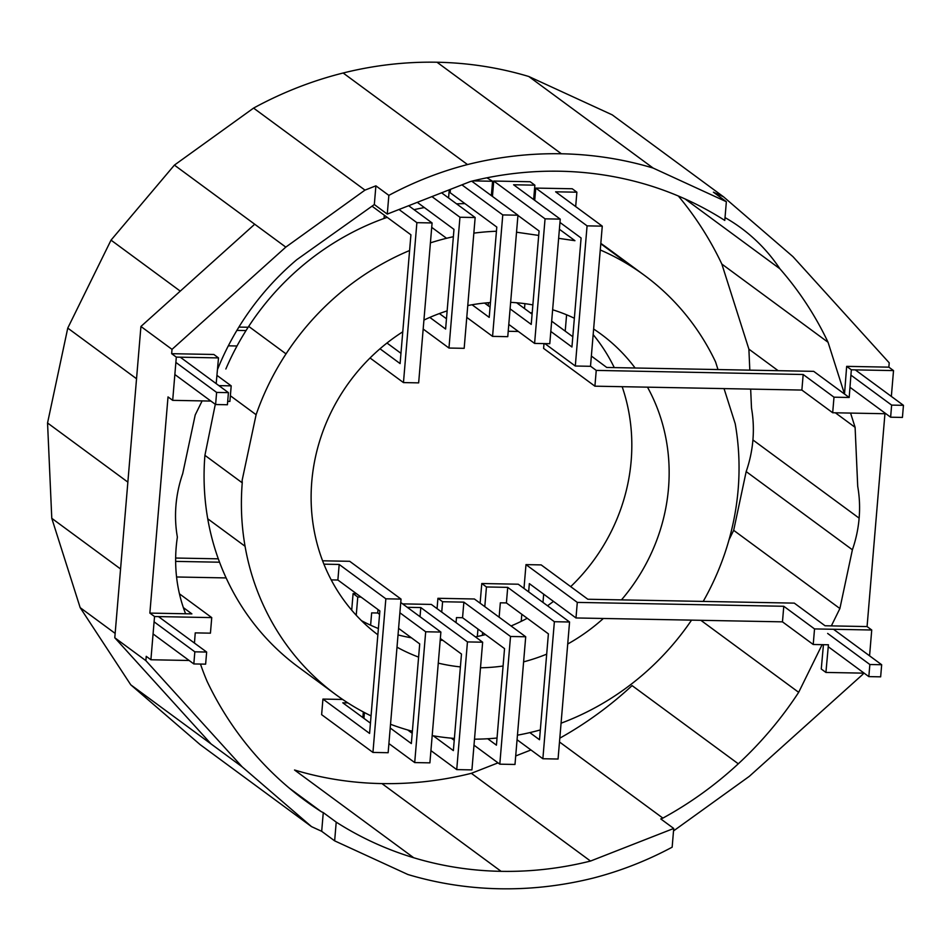 <?xml version="1.0" encoding="UTF-8"?>
<svg xmlns="http://www.w3.org/2000/svg" width="951" height="951" viewBox="0 0 951 951"><rect width="100%" height="100%" fill="white"/><g stroke="black" fill="none" stroke-linecap="round" stroke-linejoin="round"><path stroke-width="1.43" d="M228.43 392.644L216.614 392.418L215.604 404.532L227.42 404.746L228.43 392.644L180.286 357.196M216.614 392.418L175.876 362.414M215.604 404.532L174.853 374.528M206.652 652.053L194.836 651.827L193.826 663.941L205.63 664.155L206.652 652.053L158.496 616.605M194.836 651.827L154.086 621.823M193.826 663.941L153.075 633.937M833.516 629.277L881.672 664.737L869.856 664.511L827.643 633.425M869.856 664.511L868.834 676.613L828.238 646.716M868.834 676.613L880.65 676.839L881.672 664.737M855.294 369.868L903.45 405.328L891.634 405.102L890.623 417.204L849.968 387.283M890.623 417.204L902.428 417.43L903.45 405.328M891.634 405.102L850.919 375.122M396.995 647.167A187.204 174.425 126.4 0 0 418.606 657.117M361.463 620.658A187.204 174.425 126.4 0 0 378.391 628.528M438.268 663.132A187.204 174.425 126.4 0 0 460.403 666.901M398.029 634.923A187.204 174.425 126.4 0 0 411.438 637.812M480.493 667.78A187.204 174.425 126.4 0 0 503.079 666.009M440.194 640.32A187.204 174.425 126.4 0 0 442.809 640.308M475.429 636.885A187.204 174.425 126.4 0 0 484.142 634.923A187.204 174.425 126.4 0 0 485.485 634.59M523.609 661.86A187.204 174.425 126.4 0 0 546.694 654.145M511.044 625.972A187.204 174.425 126.4 0 0 527.234 618.269M567.723 644.017A187.204 174.425 126.4 0 0 603.35 618.483M547.514 605.763A187.204 174.425 126.4 0 0 553.482 601.389M621.467 599.879A187.204 174.425 126.4 0 0 636.92 579.278A187.204 174.425 126.4 0 0 658.437 535.532A187.204 174.425 126.4 0 0 668.494 488.339A187.204 174.425 126.4 0 0 666.389 440.907A187.204 174.425 126.4 0 0 652.267 396.496A187.204 174.425 126.4 0 0 647.488 387.164M570.707 586.636A187.204 174.425 126.4 0 0 599.606 551.794A187.204 174.425 126.4 0 0 621.122 508.048A187.204 174.425 126.4 0 0 631.167 460.855A187.204 174.425 126.4 0 0 629.063 413.435A187.204 174.425 126.4 0 0 622.156 386.688M215.306 404.306L204.917 455.339A255.391 237.94 126.4 0 0 207.734 518.782A255.391 237.94 126.4 0 0 227.36 580.55A260.301 242.517 126.4 0 0 262.357 633.925A260.301 242.517 126.4 0 0 298.471 667.115L335.798 694.599A260.301 242.517 -53.6 0 1 299.684 661.397A260.301 242.517 -53.6 0 1 264.687 608.022A255.391 237.94 -53.6 0 1 245.061 546.266A255.391 237.94 -53.6 0 1 242.243 482.823L242.136 480.326L256.104 414.707A260.301 242.517 -53.6 0 1 286.025 353.879A260.301 242.517 -53.6 0 1 329.866 301.978A260.301 242.517 -53.6 0 1 384.62 262.559A255.391 237.94 -53.6 0 1 409.596 250.517M387.2 217.339A255.391 237.94 126.4 0 0 347.293 235.075A260.301 242.517 126.4 0 0 292.539 274.494A260.301 242.517 126.4 0 0 248.71 326.395A260.301 242.517 126.4 0 0 225.862 368.976M464.956 203.621A255.391 237.94 126.4 0 0 456.611 203.871M424.36 207.568A255.391 237.94 126.4 0 0 414.042 209.672M600.271 249.958A260.301 242.517 -53.6 0 1 632.617 267.219A260.301 242.517 -53.6 0 1 644.469 275.374L607.142 247.89A260.301 242.517 126.4 0 0 600.818 243.397M614.275 367.609A187.204 174.425 126.4 0 0 593.162 334.609M691.543 620.135A260.301 242.517 -53.6 0 1 650.401 667.994A260.301 242.517 -53.6 0 1 595.647 707.413A260.301 242.517 -53.6 0 1 561.066 723.2M248.71 326.395L286.025 353.879M402.772 331.804A187.204 174.425 126.4 0 0 374.872 353.368A187.204 174.425 126.4 0 0 343.347 390.695A187.204 174.425 126.4 0 0 321.818 434.441A187.204 174.425 126.4 0 0 311.773 481.634A187.204 174.425 126.4 0 0 313.878 529.053A187.204 174.425 126.4 0 0 328 573.477A187.204 174.425 126.4 0 0 353.166 611.862A187.204 174.425 126.4 0 0 377.868 634.793M430.411 242.862A255.391 237.94 -53.6 0 1 446.566 238.285A255.391 237.94 -53.6 0 1 453.365 236.704M724.044 388.602L735.206 423.706A260.301 242.517 -53.6 0 1 738.131 489.646A260.301 242.517 -53.6 0 1 724.163 555.265A260.301 242.517 -53.6 0 1 703.205 601.424M717.993 369.559L715.58 361.939A260.301 242.517 -53.6 0 0 680.583 308.564A260.301 242.517 -53.6 0 0 644.469 275.374M559.39 229.262L574.939 240.698L558.629 238.332M538.706 235.432L516.536 232.21M473.836 233.138A255.391 237.94 -53.6 0 1 496.446 231.248M371.056 715.901A260.301 242.517 -53.6 0 1 347.65 702.753A260.301 242.517 -53.6 0 1 335.798 694.599M412.377 731.26A260.301 242.517 -53.6 0 1 405.328 729.274A260.301 242.517 -53.6 0 1 390.528 724.27M454.388 738.428A260.301 242.517 -53.6 0 1 432.182 735.622M540.334 729.928A260.301 242.517 -53.6 0 1 533.701 731.676A260.301 242.517 -53.6 0 1 517.451 735.182M497.04 738.024A260.301 242.517 -53.6 0 1 474.501 739.177M447.136 310.882A187.204 174.425 126.4 0 0 423.932 320.083M490.454 302.561A187.204 174.425 126.4 0 0 467.761 305.556M532.869 304.914A187.204 174.425 126.4 0 0 510.639 302.37M574.356 318.24A187.204 174.425 126.4 0 0 552.638 309.764M635.113 368.001A187.204 174.425 126.4 0 0 627.101 358.111A187.204 174.425 126.4 0 0 601.127 334.229A187.204 174.425 126.4 0 0 593.626 329.022M204.917 455.339L242.243 482.823M230.368 395.759L256.104 414.707M600.782 243.777L632.617 267.219M823.447 644.683L821.26 669.005L825.92 672.44L864.138 673.153M825.92 672.44L828.416 644.778L813.224 644.493L814.532 628.92L871.734 630.002L869.571 655.821M863.163 673.142L863.08 674.116L749.293 776.361L673.522 830.924M822.116 644.659L798.674 692.328A358.527 334.039 -53.6 0 1 738.297 763.808L632.082 685.6A358.527 334.039 126.4 0 1 559.818 738.166M498.027 762.868L471.351 773.318L590.512 861.059L673.724 828.464L660.779 818.93L662.883 818.11A358.527 334.039 126.4 0 0 738.297 763.808M850.574 413.079L855.104 427.344L857.719 486.377A125.473 116.902 126.4 0 1 859.133 518.152A125.473 116.902 126.4 0 1 852.393 549.785L839.888 608.533L831.352 625.889L825.052 625.77L794.299 603.124L587.825 599.249L541.178 564.906L525.986 564.621L577.293 602.399L575.985 617.96L529.338 583.617L528.649 591.867M814.532 628.92L783.779 606.274L577.293 602.399M831.352 625.889L867.074 626.566L871.734 630.002M542.985 602.423L543.675 594.173M521.219 621.348L521.814 614.275M523.989 588.431L525.986 564.621M783.779 606.274L782.471 621.847L575.985 617.96M813.224 644.493L782.471 621.847M529.838 732.615L539.502 739.735L548.394 633.853L506.407 602.934L507.715 587.361L486.448 586.957L484.796 606.643M526.39 618.709L526.474 617.71M517.071 739.747L542.866 758.743L554.374 621.716L507.715 587.361M482.621 632.486L482.383 635.363M506.407 602.934L500.333 602.815L499.132 617.199M542.866 758.743L558.059 759.029L569.566 622.002L518.247 584.211L481.777 583.522L480.124 603.207M884.941 413.733L867.074 626.566M885.928 413.744L832.684 412.746L801.871 390.065L594.91 386.177L543.603 348.399L544.008 343.584M725.019 217.589A185.136 172.488 -53.6 0 1 741.055 227.99A185.136 172.488 -53.6 0 1 779.868 268.753A358.527 334.039 126.4 0 1 828.059 342.277L844.512 394.035L849.184 397.47L851.335 369.796L846.663 366.361L844.512 394.035L813.711 371.354L606.75 367.466L591.356 356.043M590.512 366.183L596.241 370.403L803.179 374.504L833.991 397.185L832.684 412.746M849.184 397.47L833.991 397.185M596.241 370.403L594.91 386.177M801.871 390.065L803.179 374.504M544.875 343.608L575.307 366.016L587.076 225.862L535.758 188.084L572.229 188.762L576.888 192.197L575.676 206.581M566.594 314.793L565.215 331.15M846.663 366.361L888.852 367.157L893.524 370.593L891.349 396.412M189.118 660.481L150.9 659.756L146.24 656.333L145.872 660.648L114.786 637.764L127.862 482.121L47.55 422.981L67.759 328.095L111.029 240.139L174.402 165.105L253.572 108.093A376.394 350.681 126.4 0 1 343.145 73.001A376.394 350.681 126.4 0 1 437.008 62.231A376.394 350.681 126.4 0 1 528.78 76.496L612.182 114.833L723.58 196.845L792.944 256.639L889.221 362.83L888.852 367.157M723.58 196.845L713.405 192.173L726.362 201.707L653.123 168.054A376.394 350.681 126.4 0 0 561.363 153.777A376.394 350.681 126.4 0 0 467.5 164.559A353.451 329.308 126.4 0 0 388.852 195.371L375.895 185.837L364.97 190.117L285.799 247.117L172.012 349.362L171.655 353.689L176.315 357.112L218.504 357.909L216.186 383.622M798.674 692.328L700.863 620.314M471.351 773.318A358.527 334.039 -53.6 0 1 381.933 783.588A354.093 329.902 -53.6 0 1 294.537 770.001L413.697 857.743A354.093 329.902 -53.6 0 1 336.214 822.128L323.269 812.594A185.136 172.488 -53.6 0 1 321.295 811.69A358.527 334.039 -53.6 0 1 295.642 793.312A358.527 334.039 -53.6 0 1 255.225 754.725A358.527 334.039 126.4 0 1 207.033 681.213A275.707 256.877 -53.6 0 1 200.471 664.06M530.955 749.97L515.704 755.95M729.025 539.776L733.673 530.337L746.178 471.577A125.473 116.902 126.4 0 0 752.919 439.956A125.473 116.902 126.4 0 0 751.504 408.169L750.66 389.102M749.816 370.153L748.889 349.136L721.845 264.069A358.527 334.039 126.4 0 0 678.325 196.001M210.908 401.072L172.69 400.347L168.018 396.924L149.866 613.098L185.6 613.764A154.014 143.494 -53.6 0 1 180.001 596.146A154.014 143.494 -53.6 0 1 177.373 537.113A125.473 116.902 -53.6 0 1 175.971 505.326A125.473 116.902 -53.6 0 1 182.699 473.693L195.217 414.945L202.123 400.906M179.442 593.816L211.74 617.603L154.537 616.521L149.866 613.098M385.844 598.809L401.037 599.094L388.139 752.716L372.947 752.431L385.844 598.809L339.186 564.454L323.911 564.169M219.55 562.207L175.638 561.387M401.037 599.094L349.718 561.304L322.591 560.793M218.314 558.831L175.65 558.035M185.6 613.764L191.888 613.882L183.353 607.594M342.645 699.449L322.936 699.08L369.582 733.423L379.865 610.934L337.878 580.015L331.21 579.896M226.136 577.923L176.565 576.984M337.878 580.015L339.186 564.454M347.864 702.896L342.788 702.801L370.45 723.164M322.936 699.08L321.628 714.653L372.947 752.431M194.456 643.066L195.24 632.879L210.433 633.164L211.74 617.603M150.9 659.756L154.537 616.521M356.387 593.65L353.094 593.59L351.704 610.173M407.67 729.952L412.211 733.304M388.9 743.575L414.707 762.571L429.9 762.857L440.884 632.058L400.751 602.506M361.059 597.085L357.766 597.026L356.233 615.273M378.011 609.567L377.725 612.991L371.651 612.884L370.617 625.199M363.33 711.954L362.854 717.577M390.207 728.002L411.343 743.563L419.712 643.91L398.576 628.349M420.033 616.7L420.794 607.558L407.266 607.309M414.707 762.571L425.691 631.773L399.884 612.777M379.58 614.358L377.725 612.991M363.924 718.362L364.411 712.537M357.766 597.026L353.094 593.59M440.884 632.058L425.691 631.773M433.287 735.812L453.365 750.601L461.473 654.05L440.337 638.49M482.644 642.198L471.922 769.894L456.73 769.609L467.452 641.913L482.644 642.198L431.326 604.42L402.606 603.873M467.452 641.913L420.794 607.558M451.297 738.166L454.233 740.33M430.922 750.612L456.73 769.609M403.462 382.587L416.883 222.665L432.087 222.95L418.654 382.873L403.462 382.587L370.046 357.98M237.013 345.986L228.323 345.819M227.693 401.381L229.892 401.429L231.2 385.856L216.935 375.36M127.862 482.121L140.926 326.466L172.012 349.362M218.504 357.909L213.844 354.473L171.655 353.689M217.446 369.666A262.951 244.989 -53.6 0 1 236.43 331.162A262.951 244.989 -53.6 0 1 296.795 259.682L374.325 204.548L375.895 185.837M145.872 660.648L242.16 766.839L311.524 826.633L321.688 831.305L323.269 812.594M246.036 330.556L236.882 330.389M379.996 348.779L400.098 363.579L410.915 234.802L372.031 206.177M416.883 222.665L399.004 209.493M432.087 222.95L408.668 205.713M386.974 343.014L400.965 353.32M238.891 327.085L248.152 327.251M218.908 385.63L231.2 385.856M384.323 215.235L384.061 218.457M423.171 329.046L448.967 348.042L464.171 348.328L475.155 217.529L459.951 217.244L431.92 196.595M429.816 317.408L445.615 329.034L453.984 229.381L417.263 202.337M448.967 348.042L459.951 217.244M466.763 317.384L492.57 336.381L507.763 336.666L517.962 215.211L471.744 181.177M484.57 303.06L490.074 307.114M449.252 189.808L448.563 197.951M472.076 304.76L489.206 317.372L496.791 227.063L450.144 192.708L450.417 189.356M492.57 336.381L502.77 214.926L461.913 184.851M517.962 215.211L502.77 214.926M172.69 400.347L176.315 357.112M472.932 180.892L492.582 181.261L491.37 195.633M488.469 302.715L488.22 305.746M492.582 181.261L486.9 177.801M446.483 318.763L439.398 313.557M590.512 861.059A358.527 334.039 -53.6 0 1 501.106 871.33A354.093 329.902 -53.6 0 1 413.697 857.743M839.888 608.533L733.673 530.337M852.393 549.785L746.178 471.577M859.133 518.152L752.919 439.956M855.104 427.344L835.347 412.793M778.156 370.688L748.889 349.136M828.059 342.277L721.845 264.069M779.868 268.753L685.029 198.925M374.325 204.548L387.271 214.094L470.483 181.498A358.527 334.039 -53.6 0 1 559.901 171.228A358.527 334.039 126.4 0 1 647.298 184.815A354.093 329.902 -53.6 0 1 724.781 220.43L726.362 201.707M662.883 818.11L559.497 741.982M569.566 622.002L554.374 621.716M486.448 586.957L481.777 583.522M477.961 629.051L477.331 636.492M499.798 764.176L510.521 636.481L525.713 636.766L514.99 764.461L499.798 764.176L474.002 745.18M510.521 636.481L463.862 602.138L442.595 601.733L441.728 612.075M487.72 738.749L496.434 745.168L504.541 648.618L462.555 617.71L463.862 602.138M462.555 617.71L456.48 617.591L456.052 622.62M442.595 601.733L437.924 598.298L437.056 608.64M525.713 636.766L474.394 598.987L437.924 598.298M321.688 831.305L334.645 840.85L407.884 874.504A376.394 350.681 126.4 0 0 499.644 888.769A376.394 350.681 126.4 0 0 593.507 877.999A353.451 329.308 126.4 0 0 672.155 847.186L673.724 828.464M47.55 422.981L51.782 518.331L80.169 607.641L130.762 684.815L200.126 744.609L311.524 826.633M343.145 73.001L467.5 164.559M437.008 62.231L561.363 153.777M130.762 684.815L242.16 766.839M114.786 637.764L211.074 743.944M174.402 165.105L285.799 247.117M253.572 108.093L364.97 190.117M140.926 326.466L254.713 224.234M51.782 518.331L120.563 568.971M80.169 607.641L115.154 633.402M528.78 76.496L653.123 168.054M111.029 240.139L180.262 291.125M475.155 217.529L441.585 192.815M510.093 308.849L531.229 324.41L539.074 230.974L517.938 215.413M508.785 324.422L534.593 343.418L545.054 218.837L493.735 181.047L492.44 196.417M534.593 343.418L549.785 343.703L560.246 219.122L513.588 184.767L534.866 185.172L533.654 199.544M516.655 302.775L532.096 314.139M493.735 181.047L530.194 181.736L534.866 185.172M530.206 312.748L532.203 312.784M524.916 303.666L524.5 308.552M508.214 331.281L518.366 331.471M575.307 366.016L590.5 366.301L602.268 226.148L555.61 191.805L576.888 192.197M551.675 321.176L572.811 336.737M550.807 331.447L571.943 347.008L581.097 238L559.961 222.439M535.758 188.084L534.724 200.328M602.268 226.148L587.076 225.862M851.335 369.796L893.524 370.593M545.054 218.837L560.246 219.122M67.759 328.095L136.54 378.748M334.645 840.85L336.214 822.128M387.271 214.094L388.852 195.371M431.718 227.36L446.566 238.285M207.734 518.782L245.061 546.266M321.295 811.69L289.389 788.201M501.106 871.33L381.933 783.588"/></g></svg>
